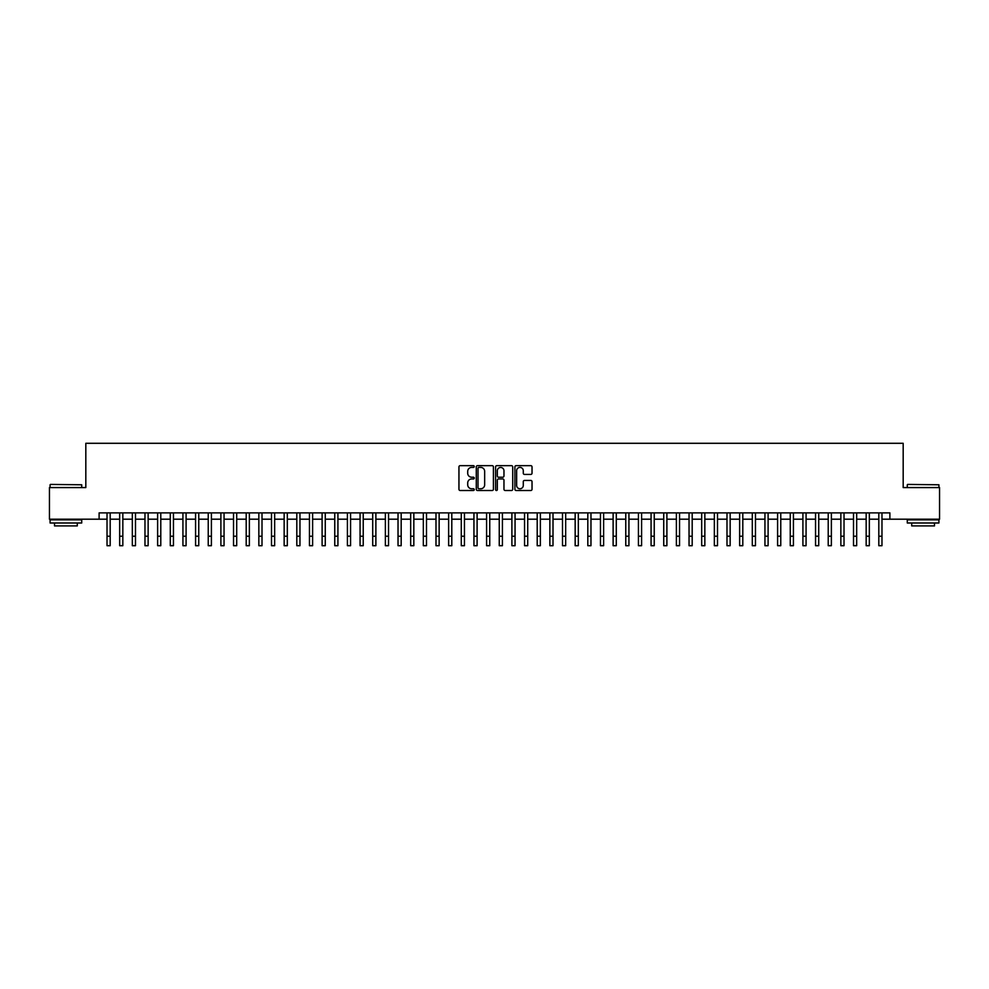 <?xml version="1.0" encoding="UTF-8"?>
<svg xmlns="http://www.w3.org/2000/svg" width="989" height="989" viewBox="0 0 989 989"><rect width="100%" height="100%" fill="white"/><g stroke="black" fill="none" stroke-linecap="round" stroke-linejoin="round"><path stroke-width="1.48" d="M474.263 466.536A0.865 0.865 0 0 0 473.385 465.658L460.194 465.658A1.236 1.236 0 0 0 458.945 466.907L458.945 489.258A1.236 1.236 0 0 0 460.194 490.507L473.385 490.507A0.865 0.865 0 0 0 474.263 489.629A0.865 0.865 0 0 0 473.385 488.764L471.679 488.764A3.968 3.968 0 0 1 467.71 484.795L467.71 482.929A3.968 3.968 0 0 1 471.679 478.948L473.385 478.948A0.865 0.865 0 0 0 474.263 478.083A0.865 0.865 0 0 0 473.385 477.217L471.679 477.217A3.968 3.968 0 0 1 467.71 473.237L467.71 471.382A3.968 3.968 0 0 1 471.679 467.401L473.385 467.401A0.865 0.865 0 0 0 474.263 466.536M530.796 474.423A1.236 1.236 0 0 0 532.033 473.175L532.033 466.907A1.236 1.236 0 0 0 530.796 465.658L516.134 465.658A1.236 1.236 0 0 0 514.898 466.907L514.898 489.258A1.236 1.236 0 0 0 516.134 490.507L530.796 490.507A1.236 1.236 0 0 0 532.033 489.258L532.033 481.68A1.236 1.236 0 0 0 530.796 480.444L524.529 480.444A1.236 1.236 0 0 0 523.28 481.68L523.28 485.438A3.326 3.326 0 0 1 519.954 488.764A3.326 3.326 0 0 1 516.641 485.438L516.641 470.727A3.326 3.326 0 0 1 519.954 467.401A3.326 3.326 0 0 1 523.28 470.727L523.28 473.175A1.236 1.236 0 0 0 524.529 474.423L530.796 474.423M99.11 519.2L49.45 519.2L49.45 487.577L85.82 487.577L85.82 443.295L903.18 443.295L903.18 487.577L939.55 487.577L939.55 519.2L889.89 519.2L889.89 512.883L99.11 512.883L99.11 519.2L107.022 519.2M493.412 466.907A1.236 1.236 0 0 0 492.176 465.658L477.514 465.658A1.236 1.236 0 0 0 476.278 466.907L476.278 489.258A1.236 1.236 0 0 0 477.514 490.507L492.176 490.507A1.236 1.236 0 0 0 493.412 489.258L493.412 466.907M496.824 465.658L511.486 465.658A1.236 1.236 0 0 1 512.722 466.907L512.722 489.258A1.236 1.236 0 0 1 511.486 490.507L505.206 490.507A1.236 1.236 0 0 1 503.97 489.258L503.97 480.197A1.236 1.236 0 0 0 502.733 478.948L498.567 478.948A1.236 1.236 0 0 0 497.331 480.197L497.331 489.629A0.865 0.865 0 0 1 496.453 490.507A0.865 0.865 0 0 1 495.588 489.629L495.588 466.907A1.236 1.236 0 0 1 496.824 465.658M110.187 519.2L119.669 519.2M122.834 519.2L132.328 519.2M135.481 519.2L144.975 519.2M148.14 519.2L157.634 519.2M160.787 519.2L170.281 519.2M173.446 519.2L182.928 519.2M186.093 519.2L195.587 519.2M198.752 519.2L208.234 519.2M211.399 519.2L220.893 519.2M224.058 519.2L233.54 519.2M236.705 519.2L246.199 519.2M249.364 519.2L258.846 519.2M262.011 519.2L271.505 519.2M274.658 519.2L284.152 519.2M287.317 519.2L296.811 519.2M299.964 519.2L309.458 519.2M312.623 519.2L322.105 519.2M325.27 519.2L334.764 519.2M337.929 519.2L347.411 519.2M350.576 519.2L360.07 519.2M363.235 519.2L372.717 519.2M375.882 519.2L385.376 519.2M388.541 519.2L398.023 519.2M401.188 519.2L410.682 519.2M413.835 519.2L423.329 519.2M426.494 519.2L435.988 519.2M439.141 519.2L448.635 519.2M451.8 519.2L461.282 519.2M464.447 519.2L473.941 519.2M477.106 519.2L486.588 519.2M489.753 519.2L499.247 519.2M502.412 519.2L511.894 519.2M515.059 519.2L524.553 519.2M527.718 519.2L537.2 519.2M540.365 519.2L549.859 519.2M553.012 519.2L562.506 519.2M565.671 519.2L575.165 519.2M578.318 519.2L587.812 519.2M590.977 519.2L600.459 519.2M603.624 519.2L613.118 519.2M616.283 519.2L625.765 519.2M628.93 519.2L638.424 519.2M641.589 519.2L651.071 519.2M654.236 519.2L663.73 519.2M666.895 519.2L676.377 519.2M679.542 519.2L689.036 519.2M692.189 519.2L701.683 519.2M704.848 519.2L714.342 519.2M717.495 519.2L726.989 519.2M730.154 519.2L739.636 519.2M742.801 519.2L752.295 519.2M755.46 519.2L764.942 519.2M768.107 519.2L777.601 519.2M780.766 519.2L790.248 519.2M793.413 519.2L802.907 519.2M806.072 519.2L815.554 519.2M818.719 519.2L828.213 519.2M831.366 519.2L840.86 519.2M844.025 519.2L853.519 519.2M856.672 519.2L866.166 519.2M869.331 519.2L878.813 519.2M881.978 519.2L889.89 519.2M478.886 467.401A0.865 0.865 0 0 0 478.008 468.267L478.008 487.898A0.865 0.865 0 0 0 478.886 488.764L480.679 488.764A3.968 3.968 0 0 0 484.659 484.795L484.659 471.382A3.968 3.968 0 0 0 480.679 467.401L478.886 467.401M503.97 470.789A3.326 3.326 0 0 0 500.644 467.463A3.326 3.326 0 0 0 497.331 470.789L497.331 475.969A1.236 1.236 0 0 0 498.567 477.217L502.733 477.217A1.236 1.236 0 0 0 503.97 475.969L503.97 470.789M107.022 536.223L110.187 536.223L110.187 545.705L107.022 545.705L107.022 512.883M110.187 536.223L110.187 512.883M50.464 484.412L81.716 484.783L50.464 484.412M65.892 522.996L50.08 522.996L50.08 519.831L81.716 519.831L81.716 522.996L65.892 522.996M77.29 522.996L77.29 525.913L54.506 525.913L54.506 522.996M907.667 484.412L938.92 484.783L907.667 484.412M923.108 522.996L907.284 522.996L907.284 519.831L938.92 519.831L938.92 522.996L923.108 522.996M934.494 522.996L934.494 525.913L911.71 525.913L911.71 522.996M119.669 545.705L122.834 545.705L119.669 545.705L119.669 512.883M122.834 545.705L122.834 512.883M132.328 545.705L135.481 545.705L132.328 545.705L132.328 512.883M135.481 545.705L135.481 512.883M144.975 545.705L148.14 545.705L144.975 545.705L144.975 512.883M148.14 545.705L148.14 512.883M157.634 545.705L160.787 545.705L157.634 545.705L157.634 512.883M160.787 545.705L160.787 512.883M170.281 545.705L173.446 545.705L170.281 545.705L170.281 512.883M173.446 545.705L173.446 512.883M182.928 545.705L186.093 545.705L182.928 545.705L182.928 512.883M186.093 545.705L186.093 512.883M195.587 545.705L198.752 545.705L195.587 545.705L195.587 512.883M198.752 545.705L198.752 512.883M208.234 545.705L211.399 545.705L208.234 545.705L208.234 512.883M211.399 545.705L211.399 512.883M220.893 545.705L224.058 545.705L220.893 545.705L220.893 512.883M224.058 545.705L224.058 512.883M233.54 545.705L236.705 545.705L233.54 545.705L233.54 512.883M236.705 545.705L236.705 512.883M246.199 545.705L249.364 545.705L246.199 545.705L246.199 512.883M249.364 545.705L249.364 512.883M258.846 545.705L262.011 545.705L258.846 545.705L258.846 512.883M262.011 545.705L262.011 512.883M271.505 545.705L274.658 545.705L271.505 545.705L271.505 512.883M274.658 545.705L274.658 512.883M284.152 545.705L287.317 545.705L284.152 545.705L284.152 512.883M287.317 545.705L287.317 512.883M296.811 545.705L299.964 545.705L296.811 545.705L296.811 512.883M299.964 545.705L299.964 512.883M309.458 545.705L312.623 545.705L309.458 545.705L309.458 512.883M312.623 545.705L312.623 512.883M322.105 545.705L325.27 545.705L322.105 545.705L322.105 512.883M325.27 545.705L325.27 512.883M334.764 545.705L337.929 545.705L334.764 545.705L334.764 512.883M337.929 545.705L337.929 512.883M347.411 545.705L350.576 545.705L347.411 545.705L347.411 512.883M350.576 545.705L350.576 512.883M360.07 545.705L363.235 545.705L360.07 545.705L360.07 512.883M363.235 545.705L363.235 512.883M372.717 545.705L375.882 545.705L372.717 545.705L372.717 512.883M375.882 545.705L375.882 512.883M385.376 545.705L388.541 545.705L385.376 545.705L385.376 512.883M388.541 545.705L388.541 512.883M398.023 545.705L401.188 545.705L398.023 545.705L398.023 512.883M401.188 545.705L401.188 512.883M410.682 545.705L413.835 545.705L410.682 545.705L410.682 512.883M413.835 545.705L413.835 512.883M423.329 545.705L426.494 545.705L423.329 545.705L423.329 512.883M426.494 545.705L426.494 512.883M435.988 545.705L439.141 545.705L435.988 545.705L435.988 512.883M439.141 545.705L439.141 512.883M448.635 545.705L451.8 545.705L448.635 545.705L448.635 512.883M451.8 545.705L451.8 512.883M461.282 545.705L464.447 545.705L461.282 545.705L461.282 512.883M464.447 545.705L464.447 512.883M473.941 545.705L477.106 545.705L473.941 545.705L473.941 512.883M477.106 545.705L477.106 512.883M486.588 545.705L489.753 545.705L486.588 545.705L486.588 512.883M489.753 545.705L489.753 512.883M499.247 545.705L502.412 545.705L499.247 545.705L499.247 512.883M502.412 545.705L502.412 512.883M511.894 545.705L515.059 545.705L511.894 545.705L511.894 512.883M515.059 545.705L515.059 512.883M524.553 545.705L527.718 545.705L524.553 545.705L524.553 512.883M527.718 545.705L527.718 512.883M537.2 545.705L540.365 545.705L537.2 545.705L537.2 512.883M540.365 545.705L540.365 512.883M549.859 545.705L553.012 545.705L549.859 545.705L549.859 512.883M553.012 545.705L553.012 512.883M562.506 545.705L565.671 545.705L562.506 545.705L562.506 512.883M565.671 545.705L565.671 512.883M575.165 545.705L578.318 545.705L575.165 545.705L575.165 512.883M578.318 545.705L578.318 512.883M587.812 545.705L590.977 545.705L587.812 545.705L587.812 512.883M590.977 545.705L590.977 512.883M600.459 545.705L603.624 545.705L600.459 545.705L600.459 512.883M603.624 545.705L603.624 512.883M613.118 545.705L616.283 545.705L613.118 545.705L613.118 512.883M616.283 545.705L616.283 512.883M625.765 545.705L628.93 545.705L625.765 545.705L625.765 512.883M628.93 545.705L628.93 512.883M638.424 545.705L641.589 545.705L638.424 545.705L638.424 512.883M641.589 545.705L641.589 512.883M651.071 545.705L654.236 545.705L651.071 545.705L651.071 512.883M654.236 545.705L654.236 512.883M663.73 545.705L666.895 545.705L663.73 545.705L663.73 512.883M666.895 545.705L666.895 512.883M676.377 545.705L679.542 545.705L676.377 545.705L676.377 512.883M679.542 545.705L679.542 512.883M689.036 545.705L692.189 545.705L689.036 545.705L689.036 512.883M692.189 545.705L692.189 512.883M701.683 545.705L704.848 545.705L701.683 545.705L701.683 512.883M704.848 545.705L704.848 512.883M714.342 545.705L717.495 545.705L714.342 545.705L714.342 512.883M717.495 545.705L717.495 512.883M726.989 545.705L730.154 545.705L726.989 545.705L726.989 512.883M730.154 545.705L730.154 512.883M739.636 545.705L742.801 545.705L739.636 545.705L739.636 512.883M742.801 545.705L742.801 512.883M752.295 545.705L755.46 545.705L752.295 545.705L752.295 512.883M755.46 545.705L755.46 512.883M764.942 545.705L768.107 545.705L764.942 545.705L764.942 512.883M768.107 545.705L768.107 512.883M777.601 545.705L780.766 545.705L777.601 545.705L777.601 512.883M780.766 545.705L780.766 512.883M790.248 545.705L793.413 545.705L790.248 545.705L790.248 512.883M793.413 545.705L793.413 512.883M802.907 545.705L806.072 545.705L802.907 545.705L802.907 512.883M806.072 545.705L806.072 512.883M815.554 545.705L818.719 545.705L815.554 545.705L815.554 512.883M818.719 545.705L818.719 512.883M828.213 545.705L831.366 545.705L828.213 545.705L828.213 512.883M831.366 545.705L831.366 512.883M840.86 545.705L844.025 545.705L840.86 545.705L840.86 512.883M844.025 545.705L844.025 512.883M853.519 545.705L856.672 545.705L853.519 545.705L853.519 512.883M856.672 545.705L856.672 512.883M866.166 545.705L869.331 545.705L866.166 545.705L866.166 512.883M869.331 545.705L869.331 512.883M878.813 545.705L881.978 545.705L878.813 545.705L878.813 512.883M881.978 545.705L881.978 512.883M119.669 536.223L122.834 536.223M132.328 536.223L135.481 536.223M144.975 536.223L148.14 536.223M157.634 536.223L160.787 536.223M170.281 536.223L173.446 536.223M182.928 536.223L186.093 536.223M195.587 536.223L198.752 536.223M208.234 536.223L211.399 536.223M220.893 536.223L224.058 536.223M233.54 536.223L236.705 536.223M246.199 536.223L249.364 536.223M258.846 536.223L262.011 536.223M271.505 536.223L274.658 536.223M284.152 536.223L287.317 536.223M296.811 536.223L299.964 536.223M309.458 536.223L312.623 536.223M322.105 536.223L325.27 536.223M334.764 536.223L337.929 536.223M347.411 536.223L350.576 536.223M360.07 536.223L363.235 536.223M372.717 536.223L375.882 536.223M385.376 536.223L388.541 536.223M398.023 536.223L401.188 536.223M410.682 536.223L413.835 536.223M423.329 536.223L426.494 536.223M435.988 536.223L439.141 536.223M448.635 536.223L451.8 536.223M461.282 536.223L464.447 536.223M473.941 536.223L477.106 536.223M486.588 536.223L489.753 536.223M499.247 536.223L502.412 536.223M511.894 536.223L515.059 536.223M524.553 536.223L527.718 536.223M537.2 536.223L540.365 536.223M549.859 536.223L553.012 536.223M562.506 536.223L565.671 536.223M575.165 536.223L578.318 536.223M587.812 536.223L590.977 536.223M600.459 536.223L603.624 536.223M613.118 536.223L616.283 536.223M625.765 536.223L628.93 536.223M638.424 536.223L641.589 536.223M651.071 536.223L654.236 536.223M663.73 536.223L666.895 536.223M676.377 536.223L679.542 536.223M689.036 536.223L692.189 536.223M701.683 536.223L704.848 536.223M714.342 536.223L717.495 536.223M726.989 536.223L730.154 536.223M739.636 536.223L742.801 536.223M752.295 536.223L755.46 536.223M764.942 536.223L768.107 536.223M777.601 536.223L780.766 536.223M790.248 536.223L793.413 536.223M802.907 536.223L806.072 536.223M815.554 536.223L818.719 536.223M828.213 536.223L831.366 536.223M840.86 536.223L844.025 536.223M853.519 536.223L856.672 536.223M866.166 536.223L869.331 536.223M878.813 536.223L881.978 536.223M50.08 487.577L50.08 484.783M57.3 519.831L57.3 519.2M74.496 519.831L74.496 519.2M81.716 487.577L81.716 484.783M907.284 487.577L907.284 484.783M914.504 519.831L914.504 519.2M931.7 519.831L931.7 519.2M938.92 487.577L938.92 484.783"/></g></svg>
